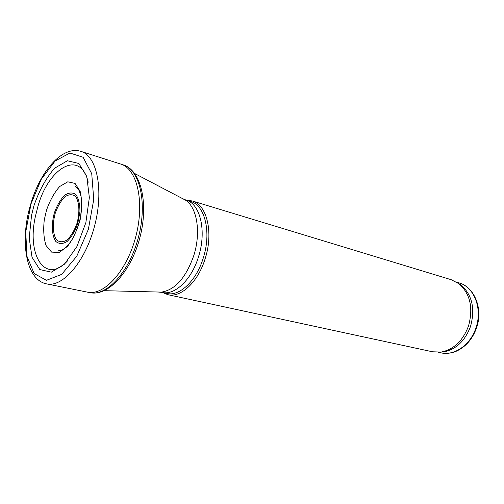 <?xml version="1.0" encoding="UTF-8"?>
<svg xmlns="http://www.w3.org/2000/svg" width="504" height="504" viewBox="0 0 504 504"><rect width="100%" height="100%" fill="white"/><g stroke="black" fill="none" stroke-linecap="round" stroke-linejoin="round"><path stroke-width="0.76" d="M440.471 352.145L443.829 351.874C456.158 349.385 465.06 340.887 470.541 326.378C475.335 308.763 472.204 295.01 461.147 285.132L458.344 283.261M162.704 292.572L167.901 294.689L432.589 351.798L441.227 352.044C453.821 349.499 462.924 340.799 468.531 325.937C473.439 307.887 470.251 293.813 458.955 283.721L451.288 279.733L192.226 200.945L186.656 200.271M167.901 294.689C180.886 298.028 198.116 281.969 205.172 258.628C213.696 232.577 206.867 204.567 192.226 200.945M160.738 292.087L166.717 293.441C179.437 296.717 196.327 280.948 203.251 258.042C211.611 232.489 204.933 205.002 190.581 201.461L184.697 199.735M33.718 206.546L34.096 205.26C39.432 190.065 46.286 177.704 54.659 168.178L67.397 160.751L78.87 163.498L86.782 176.463L89.353 197.555L85.856 222.655L76.955 246.5L64.562 264.121L51.314 272.173L39.803 269.546L32.042 257.311L29.194 238.064L31.55 215.277L33.718 206.546M81.327 151.521L120.884 164.109C137.239 169.048 144.856 202.066 135.859 236.344C127.052 270.679 104.341 295.823 87.652 292.194L46.96 283.954C25.458 280.268 19.694 240.194 30.675 204.303C40.106 171.278 62.528 144.969 81.327 151.521C97.089 156.372 103.956 190.216 94.657 225.66C85.548 261.148 63.095 287.381 46.96 283.954M67.901 260.455C45.429 285.541 26.366 255.213 35.475 216.128L37.907 206.527C48.611 167.215 80.646 148.913 88.2 182.24M475.965 327.77C482.719 308.65 474.081 286.852 458.986 282.845C474.598 287.06 483.26 308.946 476.551 327.884C472.525 339.028 465.822 346.784 456.448 351.149C451.212 353.329 446.009 353.884 440.83 352.819C454.318 356.114 470.497 344.95 475.965 327.77M158.162 292.024L161.973 292.408C174.661 295.684 191.545 279.833 198.488 256.826C206.873 231.153 200.252 203.578 185.938 200.056L182.417 198.538M104.278 290.682L161.545 292.106C175.184 289.863 185.919 277.717 193.75 255.66C201.222 232.552 197.083 207.226 185.415 200.107L134.681 173.508M77.748 223.574L79.928 211.863C79.978 204.303 78.637 198.544 75.902 194.588C72.532 192.219 68.72 192.49 64.468 195.401C60.341 199.735 56.958 205.594 54.319 212.984C51.244 224.456 51.786 235.626 55.805 241.447C59.031 244.131 62.805 244.138 67.139 241.473C71.423 237.227 74.957 231.26 77.748 223.574M77.03 223.228C80.023 212.058 79.311 201.361 75.317 196.239C72.185 194.021 68.639 194.267 64.669 196.969C60.82 201.008 57.664 206.47 55.201 213.356C52.328 224.066 52.844 234.48 56.599 239.891C59.604 242.38 63.126 242.38 67.158 239.891C71.146 235.935 74.434 230.378 77.03 223.228M31.021 203.849L41.322 179.178L55.068 161.041L69.924 153.021L83.084 157.267L91.741 173.735L93.744 199.559L88.383 229.276L76.797 256.19L61.696 274.365L46.45 280.312L34.14 273.552L26.907 256.158L25.767 231.796L31.021 203.849M122.044 164.537L123.404 164.928C139.803 169.842 147.489 202.816 138.505 237.037C129.723 271.31 106.974 296.383 90.254 292.698L87.652 292.194M44.289 219.801L46.525 210.13C49.953 200.428 54.337 192.553 59.693 186.512L67.794 181.805L75.071 183.437L80.155 191.344C82.07 199.445 82.076 208.889 80.174 219.668C77.156 230.309 72.935 239.205 67.511 246.349L59.176 252.479L51.584 252.107L46.066 245.517C43.741 238.405 43.155 229.83 44.289 219.801M458.986 282.845L456.662 282.146M440.83 352.819L438.461 352.302M461.147 285.132L458.955 283.721M443.829 351.874L441.227 352.044M90.254 292.698C108.442 296.491 131.254 271.272 139.948 237.409C148.812 203.597 141.145 170.465 123.404 164.928L120.884 164.109M74.888 185.9L79.153 190.512L81.05 196.484L81.774 203.458L80.621 216.814C78.473 225.88 75.474 233.736 71.618 240.383C69.035 244.005 66.919 246.5 65.274 247.867C62.578 249.965 60.171 250.935 58.048 250.784"/></g></svg>
